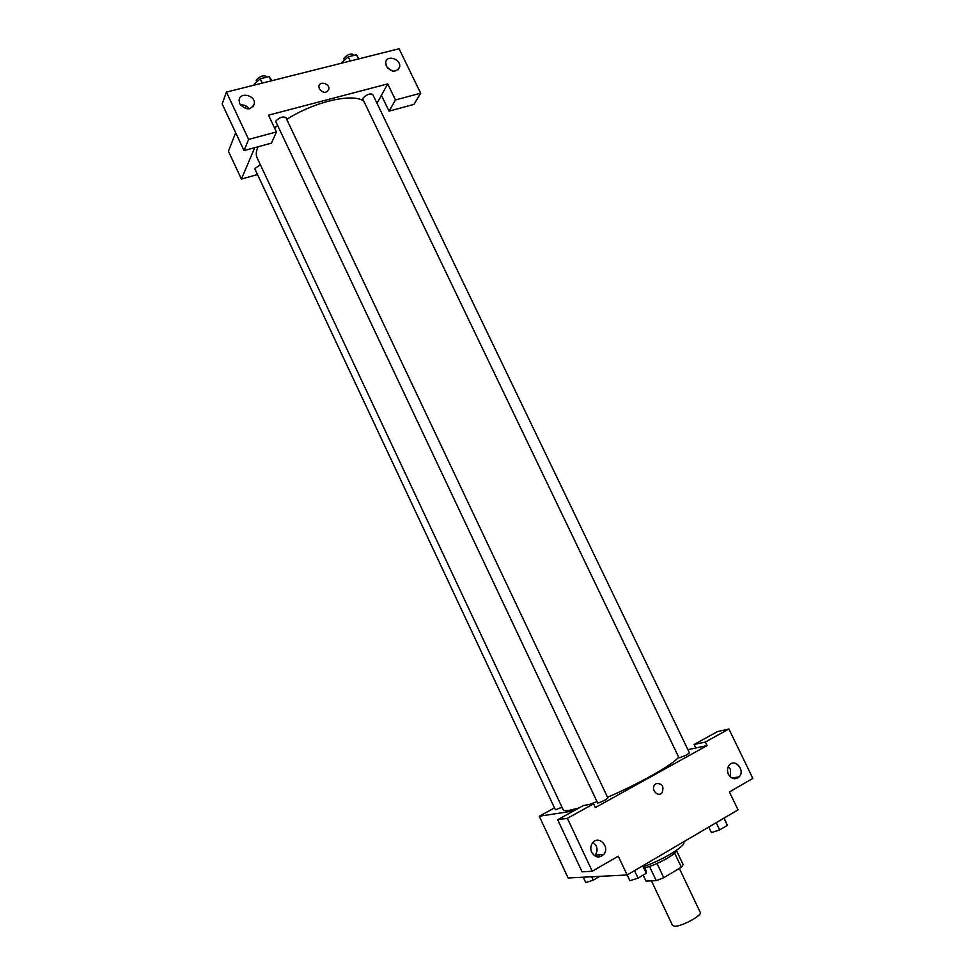 <?xml version="1.0" encoding="UTF-8"?>
<svg xmlns="http://www.w3.org/2000/svg" width="975" height="975" viewBox="0 0 975 975"><rect width="100%" height="100%" fill="white"/><g stroke="black" fill="none" stroke-linecap="round" stroke-linejoin="round"><path stroke-width="1.46" d="M651.434 880.852L672.579 925.507L674.505 926.25C681.318 926.786 702.573 915.306 700.245 912.368L679.331 868.432M674.663 853.174L681.354 867.226L683.146 864.618L676.638 850.956M681.354 867.226L663.768 877.719L656.248 880.657L645.986 881.071L643.159 875.099M657.016 863.484L663.768 877.719M649.521 866.47L656.248 880.657M676.857 850.042C676.845 851.687 673.749 854.368 667.607 858.073C659.417 862.753 651.8 866.019 644.767 867.884M644.073 866.409C662.427 860.255 686.473 845.52 683.755 842.266L683.56 841.852M687.911 749.665L695.784 747.983L694.102 744.486L717.429 731.616L728.898 729.007L752.846 778.403L729.41 791.944L738.051 809.859L627.144 874.977L568.12 877.963L539.273 816.246L554.507 807.909M734.004 777.697L733.627 778.647M730.446 776.99L730.397 769.299L728.325 766.557M728.422 774.272C731.603 779.147 735.199 780 739.196 776.843C745.522 770.433 735.065 758.014 729.3 765.095C727.253 767.752 726.96 770.811 728.422 774.272M694.102 744.486L705.327 742.048L728.898 729.007M695.784 747.983L707.046 745.595L705.327 742.048M573.629 810.932L539.273 816.246M557.676 819.731L567.389 818.33L593.568 803.851L583.55 805.46L557.676 819.731L582.099 871.833L592.239 871.236L618.272 856.184L627.144 874.977M599.832 854.697L598.662 857.001M594.604 855.782L595.237 855.075C597.273 852.235 597.577 849.115 596.164 845.715L593.166 842.229M591.691 852.321C595.274 857.695 599.308 858.366 603.805 854.368C610.387 846.702 598.418 834.624 592.508 842.985C590.545 845.825 590.277 848.945 591.691 852.321M592.239 871.236L567.389 818.33M593.568 803.851L595.335 807.568L707.046 745.595M656.078 783.656C662.159 783.193 664.182 786.167 662.147 792.578C658.247 797.806 650.52 789.713 654.725 784.814L656.078 783.656C662.159 783.193 664.182 786.167 662.147 792.578L662.147 792.578C658.247 797.806 650.52 789.713 654.725 784.814M679.685 757.709C684.474 756.125 687.716 754.479 689.41 752.785L372.73 94.392C369.805 93.247 366.563 94.49 363.029 98.122L362.883 99.292L678.929 757.685L679.685 757.709M597.699 803.095C602.574 801.523 605.962 799.78 607.852 797.891L285.858 117.524C282.616 116.244 279.216 117.488 275.657 121.278L597.699 803.095M260.362 164.738L255.084 168.395L255.036 169.26L555.372 809.774L562.039 807.3M258.07 146.774L257.717 147.554C256.011 151.613 255.816 155.049 257.144 157.889L563.16 809.701C563.635 810.688 565.646 810.92 569.193 810.371L578.979 807.983M589.18 804.558L596.493 801.779M607.535 797.245C639.027 783.888 673.518 764.303 678.661 757.136M274.572 127.969L277.278 125.86M286.735 119.364C314.267 101.753 351.707 93.076 363.626 100.852M268.527 115.172L387.721 83.899L395.472 99.962L420.639 93.198L399.092 48.75L226.432 92.101L248.637 139.413L276.449 131.942L268.527 115.172M254.731 147.688L241.41 179.083L257.51 174.549M377.008 103.289L387.721 83.899M319.312 88.932L318.862 86.397C319.361 80.596 329.879 83.521 328.867 89.152C326.442 93.454 323.249 93.381 319.312 88.932C323.249 93.381 326.442 93.454 328.867 89.152C329.879 83.521 319.361 80.596 318.862 86.397M386.344 66.251L385.722 62.327C386.795 54.271 401.383 59.231 399.592 67.007C396.106 72.698 391.694 72.455 386.344 66.251M239.777 103.789L239.107 100.437C239.363 91.613 255.462 95.014 254.377 103.63C250.843 110.492 245.98 110.541 239.777 103.789M392.547 71.053L387.453 67.97M249.222 108.859C246.955 105.885 244.03 104.581 240.447 104.959M276.449 131.942L271.477 143.13L244.03 150.589L222.154 103.923L226.432 92.101M244.03 150.589L248.637 139.413M381.42 95.294L389.062 111.15L413.936 104.386L420.639 93.198M389.062 111.15L395.472 99.962M246.127 106.043L245.176 108.469M235.67 132.746L228.418 151.271L241.41 179.083M235.621 132.88L235.085 134.245M271.988 80.657L269.076 76.586L260.228 78.792L254.048 84.362L254.39 85.081M269.076 76.586L271.111 80.888M260.228 78.792L262.263 83.107M256.596 82.071L256.23 80.145C259.703 76.233 263.104 75.014 266.431 76.477L266.76 77.171M358.824 58.866L356.57 54.758L348.233 56.843L341.896 62.327L342.237 63.022M356.57 54.758L358.568 58.927M348.233 56.843L350.244 61.011M344.187 60.353L343.895 58.268C347.356 54.515 350.598 53.296 353.596 54.612L353.974 55.404M599.759 876.367L593.239 880.157L585.78 882.594L583.257 877.195M591.654 876.769L593.239 880.157M643.561 865.337L646.279 871.065L646.267 873.259L638.052 878.109L629.911 880.717L627.181 874.941M642.744 865.812L646.267 873.259M634.518 870.638L638.052 878.109M724.157 818.013L727.387 825.338L719.672 829.896L711.457 832.613L708.788 827.044M723.925 818.147L727.387 825.338M716.211 822.681L719.672 829.896M739.196 776.843L731.957 778.038M603.805 854.368L595.237 855.075M399.592 67.007L398.032 69.81M254.377 103.63L253.147 106.726"/></g></svg>

